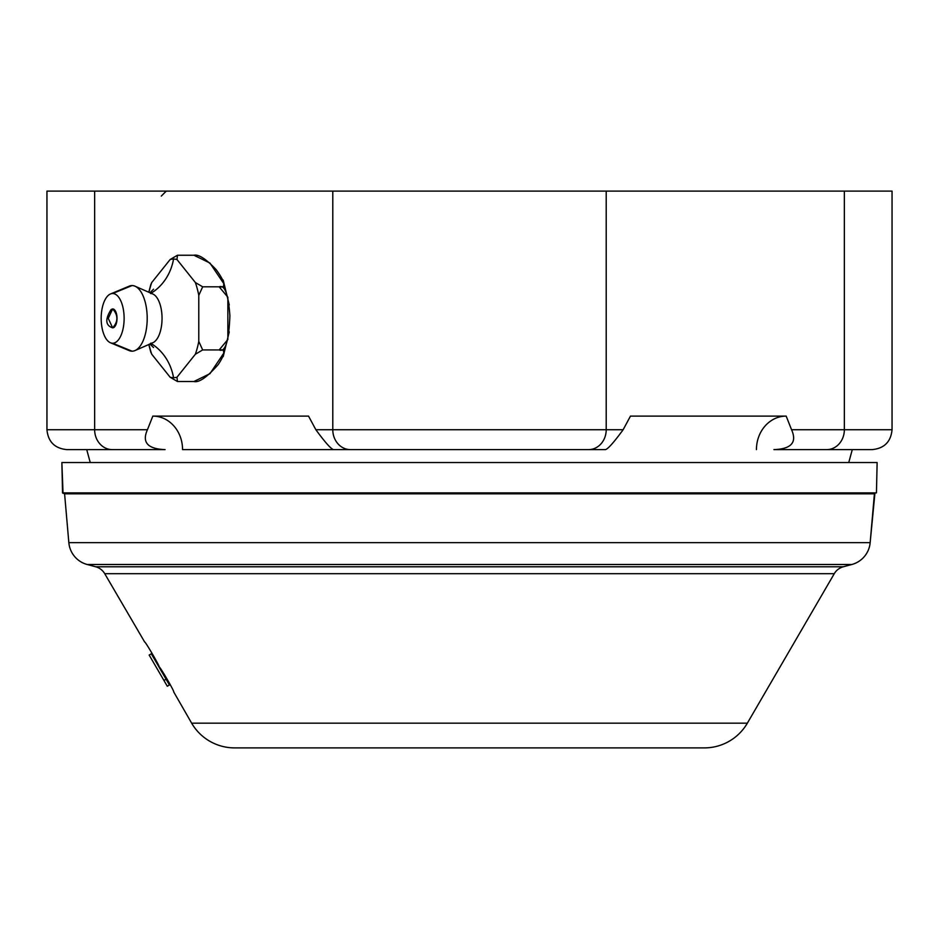 <?xml version="1.0" encoding="UTF-8"?>
<svg xmlns="http://www.w3.org/2000/svg" width="939" height="939" viewBox="0 0 939 939"><rect width="100%" height="100%" fill="white"/><g stroke="black" fill="none" stroke-linecap="round" stroke-linejoin="round"><path stroke-width="1.41" d="M844.349 191.11C907.497 191.11 907.497 191.11 844.349 191.11L94.651 191.11C31.503 191.11 31.503 191.11 94.651 191.11L94.651 429.733L147.435 429.733L152.822 416.106L308.532 416.106L315.868 429.733L332.793 429.733L332.793 191.11L606.207 191.11L606.207 429.733L623.132 429.733L630.468 416.106L786.178 416.106L791.565 429.733L844.349 429.733L844.349 191.11L892.05 191.11L892.05 429.733L844.349 429.733L844.349 191.11L606.207 191.11L606.207 429.733L332.793 429.733L332.793 191.11L94.651 191.11L94.651 429.733L46.95 429.733L147.435 429.733C141.742 442.304 147.623 448.924 165.076 449.617L112.293 449.617A19.883 17.641 -90 0 1 94.651 429.733A19.883 17.641 90 0 0 112.293 449.617L66.833 449.617C54.755 448.431 48.124 441.811 46.95 429.733L46.95 191.11L94.651 191.11M826.707 449.617L773.924 449.617C791.319 448.995 797.199 442.375 791.565 429.733L844.349 429.733A19.883 17.641 90 0 1 826.707 449.617A19.883 17.641 -90 0 0 844.349 429.733L892.05 429.733C890.876 441.811 884.245 448.431 872.167 449.617L773.924 449.617C791.319 448.995 797.199 442.375 791.565 429.733L786.178 416.106L630.468 416.106L623.132 429.733C613.942 442.281 608.061 448.912 605.491 449.617L333.509 449.617C330.939 448.912 325.058 442.281 315.868 429.733L308.532 416.106L152.822 416.106L308.532 416.106M152.822 416.106A33.511 29.719 -90 0 1 182.553 449.617L338.263 449.617L182.553 449.617A33.511 29.719 90 0 0 152.822 416.106L147.435 429.733C141.742 442.304 147.623 448.924 165.076 449.617L112.293 449.617M223.588 284.705A52.056 24.027 90 0 1 226.123 292.557A52.056 24.027 90 0 0 223.588 284.705M226.123 344.202A52.056 24.027 90 0 1 223.588 352.043A52.056 24.027 90 0 0 226.123 344.202M852.283 449.617L848.75 462.54L852.283 449.617M90.25 462.54L86.717 449.617L90.25 462.54M786.178 416.106A33.511 29.719 -90 0 0 756.447 449.617A33.511 29.719 90 0 1 786.178 416.106L630.468 416.106M605.491 449.617L588.565 449.617A19.883 17.641 -90 0 0 606.207 429.733L623.132 429.733C613.942 442.281 608.061 448.912 605.491 449.617M588.565 449.617L350.435 449.617A19.883 17.641 -90 0 1 332.793 429.733L606.207 429.733A19.883 17.641 90 0 1 588.565 449.617M315.868 429.733L332.793 429.733A19.883 17.641 90 0 0 350.435 449.617L333.509 449.617C330.939 448.912 325.058 442.281 315.868 429.733M64.591 493.82L874.409 493.82L870.16 542.636L68.84 542.636L64.591 493.82L68.84 542.636L870.16 542.636L874.913 493.362L64.591 493.82M87.151 564.492L851.849 564.492L843.304 566.78L95.696 566.78L87.151 564.492L95.696 566.78A14.918 14.918 90 0 1 104.722 573.682L834.278 573.682L747.35 723.171L191.65 723.171L173.668 691.855C175.006 692.278 159.583 665.833 159.161 666.936C160.452 667.371 145.04 640.926 144.665 642.018L104.722 573.682L144.665 642.018C145.04 640.926 160.452 667.371 159.161 666.936C159.583 665.833 175.006 692.278 173.668 691.855L191.65 723.171L747.35 723.171L834.278 573.682A14.918 14.918 90 0 1 843.304 566.78L851.849 564.492L87.151 564.492A24.86 24.86 0 0 1 68.84 542.636A24.86 24.86 0 0 0 87.151 564.492M234.621 747.89L704.379 747.89L234.621 747.89A49.708 49.708 0 0 1 191.65 723.171A49.708 49.708 0 0 0 234.621 747.89M747.35 723.171A49.708 49.708 0 0 1 704.379 747.89A49.708 49.708 0 0 0 747.35 723.171M104.722 573.682L834.278 573.682A14.918 14.918 -90 0 1 843.304 566.78L95.696 566.78A14.918 14.918 -90 0 1 104.722 573.682M870.16 542.636A24.86 24.86 0 0 1 851.849 564.492A24.86 24.86 0 0 0 870.16 542.636M876.451 492.881L63.042 493.362L876.451 492.881L63.042 493.362L61.868 462.54L877.132 462.54L876.451 492.881L62.549 492.881L61.868 462.54L877.132 462.54M169.443 684.989L151.308 653.79L149.16 655.035L163.938 680.458L149.16 655.035L151.308 653.79L166.086 679.202L163.938 680.458L167.295 686.233L163.938 680.458L166.086 679.202L169.443 684.989L167.295 686.233L169.443 684.989M150.78 352.008L151.742 354.226A59.321 27.384 -90 0 1 148.961 344.449A59.321 27.384 -90 0 0 151.742 354.226L170.135 377.232A59.321 27.384 -90 0 0 173.551 377.689A49.708 44.098 90 0 0 151.062 343.521A49.708 44.098 -90 0 1 173.551 377.689A59.321 27.384 -90 0 0 176.978 377.232L195.371 354.226A59.321 27.384 -90 0 0 198.786 341.385L198.786 295.374A59.321 27.384 -90 0 0 195.371 282.533L176.978 259.528A59.321 27.384 -90 0 0 173.551 259.058A49.708 44.098 -90 0 1 151.062 293.226A49.708 44.098 90 0 0 173.551 259.058A59.321 27.384 -90 0 0 170.135 259.528L151.742 282.533A59.321 27.384 -90 0 0 148.961 292.311A59.321 27.384 -90 0 1 151.742 282.533L150.803 284.658M150.58 293.52A24.86 11.468 90 0 1 162.048 318.38A24.86 11.468 90 0 1 150.58 343.228M135.063 286.219L152.857 294.013A24.86 11.468 90 0 1 162.048 318.38A24.86 11.468 90 0 1 152.857 342.735L135.063 350.54A32.806 15.141 -90 0 0 147.2 318.38A32.806 15.141 -90 0 0 135.063 286.219A32.806 15.141 -90 0 0 132.059 285.562A32.806 15.141 90 0 1 147.2 318.38A32.806 15.141 90 0 1 132.059 351.186A32.806 15.141 -90 0 0 135.063 350.54M126.53 348.921A32.806 15.141 -90 0 0 132.059 351.186L112.657 343.228A24.86 11.468 -90 0 0 124.124 318.38A24.86 11.468 -90 0 0 112.657 293.52L132.059 285.562A32.806 15.141 -90 0 0 126.53 287.839M112.657 343.228A24.86 11.468 90 0 1 101.177 318.38A24.86 11.468 90 0 1 112.657 293.52A24.86 11.468 90 0 1 124.124 318.38A24.86 11.468 90 0 1 112.657 343.228L132.059 351.186A32.806 15.141 90 0 1 129.195 350.599L110.485 342.782A24.86 11.468 -90 0 0 112.657 343.228M112.657 327.84A9.472 4.366 -90 0 0 117.023 318.38A9.472 4.366 -90 0 0 112.657 308.908L108.243 318.38L112.657 327.84L111.084 327.218C105.414 324.495 105.414 318.603 111.084 309.541L112.657 308.908C118.291 315.222 118.291 321.537 112.657 327.84L108.243 318.38L112.657 308.908M110.485 293.966L129.195 286.16A32.806 15.141 90 0 1 132.059 285.562L112.657 293.52A24.86 11.468 -90 0 0 110.485 293.966A24.86 11.468 -90 0 0 101.177 318.38A24.86 11.468 -90 0 0 110.485 342.782M150.756 351.832L151.742 354.226L170.135 377.232L177.436 381.516L176.978 377.232L195.371 354.226A59.321 27.384 -90 0 0 198.786 341.385L198.786 295.374L202.671 286.806L219.151 286.806C224.75 284.599 228.33 294.224 229.891 315.692C228.928 341.162 225.348 352.583 219.151 349.942L202.671 349.942L198.786 341.385L202.671 349.942L219.151 349.942C225.642 348.827 225.36 353.663 218.306 364.438C207.214 377.114 199.08 382.807 193.915 381.516L177.436 381.516L193.915 381.516L209.949 373.687L223.858 353.017M195.371 282.533L176.978 259.528L177.436 255.244L193.915 255.244C198.634 254.129 206.075 258.964 216.24 269.739C225.419 282.416 226.381 288.097 219.151 286.806L202.671 286.806L195.371 282.533L202.671 286.806L198.786 295.374A59.321 27.384 -90 0 0 195.371 282.533M223.858 283.731L209.925 263.037L193.915 255.244L177.436 255.244L170.135 259.528L151.742 282.533L150.756 284.916M195.371 354.226L202.671 349.942L195.371 354.226M219.151 349.942L227.86 339.507L227.848 297.194L219.151 286.806M170.135 377.232A59.321 27.384 -90 0 0 173.551 377.689A59.321 27.384 -90 0 0 176.978 377.232L177.436 381.516L170.135 377.232M170.135 259.528L177.436 255.244L176.978 259.528A59.321 27.384 -90 0 0 173.551 259.058A59.321 27.384 -90 0 0 170.135 259.528M149.958 344.003L153.538 347.547M153.538 289.212L149.958 292.745M223.177 356.667L229.257 331.854M229.257 304.893L223.177 280.08M161.285 196.087L166.262 191.11M150.897 352.489L148.773 344.46M148.773 292.287L150.897 284.271"/></g></svg>
